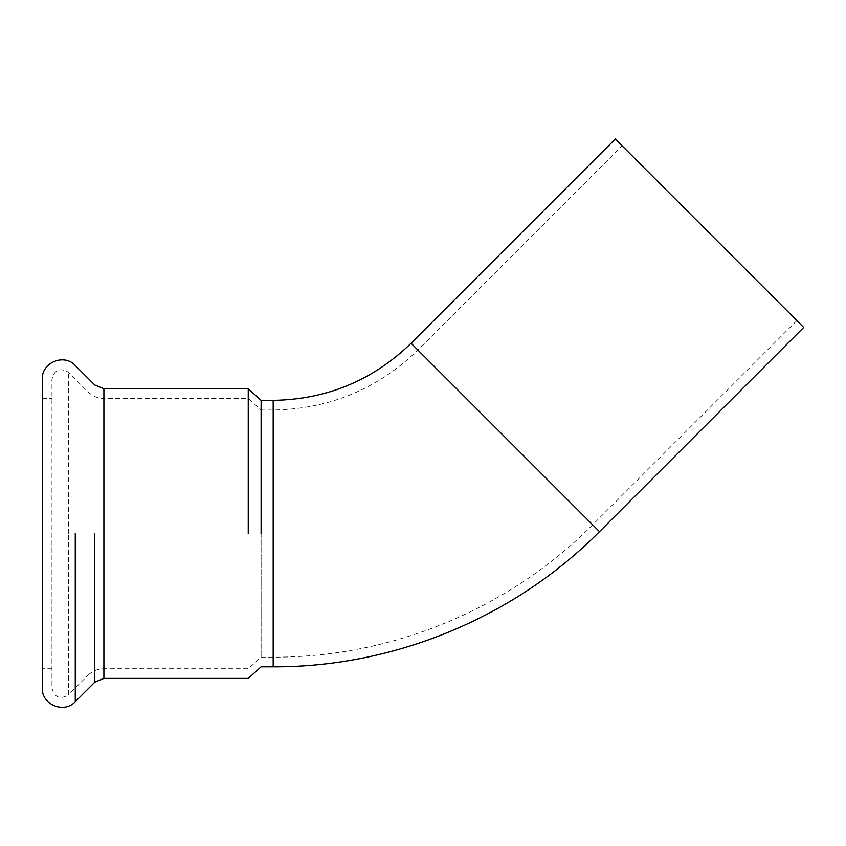 <?xml version="1.0" encoding="UTF-8"?>
<svg xmlns="http://www.w3.org/2000/svg" width="846" height="846" viewBox="0 0 846 846"><rect width="100%" height="100%" fill="white"/><g stroke="black" fill="none" stroke-linecap="round" stroke-linejoin="round"><path stroke-width="0.63" stroke-dasharray="4.23 3.17" d="M103.899 678.386L103.899 668.731C97.724 668.826 92.404 671.026 87.973 675.33L87.973 391.825L87.973 675.33L68.431 694.862L68.431 533.583L68.431 694.862C59.95 699.801 54.461 697.527 51.955 688.041L51.955 379.124C54.461 369.628 59.95 367.354 68.431 372.293L87.973 391.825C92.404 396.14 97.713 398.339 103.899 398.424L248.248 398.424L261.118 410.014L261.118 657.152L261.118 410.014L273.184 410.014C329.327 409.115 377.57 389.128 417.903 350.064L622.117 145.85L796.869 320.602L622.117 145.85M615.296 139.019L803.7 327.423M261.118 533.583L261.118 400.359M42.3 688.041L42.3 533.583M248.248 533.583L248.248 388.769L248.248 533.583M51.955 533.583L51.955 688.041M417.903 350.064L592.655 524.816L417.903 350.064M273.184 410.014L273.184 657.152L273.184 410.014M411.082 343.243L599.486 531.648M273.184 400.359L273.184 666.807M75.262 533.583L75.262 701.694M94.794 533.583L94.794 682.162M796.869 320.602L592.655 524.816C509.239 608.909 391.635 657.628 273.184 657.152L261.118 657.152L248.248 668.731L103.899 668.731L103.899 398.424L103.899 533.583M68.431 533.583L68.431 372.293L68.431 533.583M51.955 668.731L42.3 668.731M42.3 398.424L51.955 398.424"/><path stroke-width="1.27" d="M411.082 343.243L599.486 531.648L803.7 327.423L615.296 139.019L411.082 343.243C372.642 380.467 326.683 399.502 273.184 400.359L261.118 400.359L261.118 533.583M261.118 400.359L248.248 388.769L103.899 388.769L94.794 385.004L75.262 365.472C64.201 353.152 41.412 362.585 42.3 379.124L42.3 688.041C41.422 704.57 64.19 714.003 75.262 701.694L75.262 533.583M94.794 533.583L94.794 682.162L103.899 678.386L103.899 388.769L103.899 533.583M248.248 533.583L248.248 388.769L248.248 533.583M599.486 531.648C514.283 617.538 394.162 667.293 273.184 666.807L273.184 400.359M273.184 666.807L261.118 666.807L248.248 678.386L103.899 678.386M94.794 682.162L75.262 701.694"/></g></svg>
